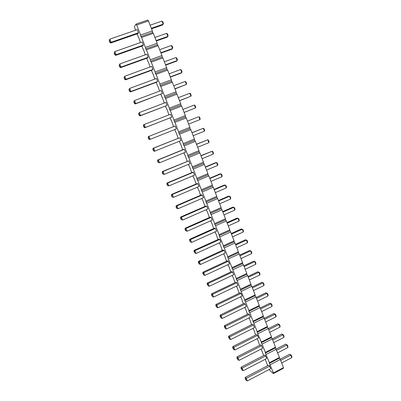 <?xml version="1.0" encoding="UTF-8"?>
<svg xmlns="http://www.w3.org/2000/svg" width="401" height="401" viewBox="0 0 401 401"><rect width="100%" height="100%" fill="white"/><g stroke="black" fill="none" stroke-linecap="round" stroke-linejoin="round"><path stroke-width="0.6" d="M136.957 33.89L139.252 38.922L140.385 42.586M273.392 373.562L283.412 368.278L283.482 367.652L280.294 359.461L279.447 358.103L269.382 363.351L273.437 372.94L273.392 373.562L269.863 370.489L269.246 369.456M279.447 358.103L279.507 357.446L275.462 347.862L275.512 347.181L272.284 338.89L271.447 337.557L271.487 336.85L268.239 328.509L267.407 327.186L267.442 326.454L264.169 318.058L263.342 316.75L263.367 315.993L260.074 307.542L259.252 306.249L259.267 305.462L255.953 296.961L255.136 295.677L255.141 294.865L251.808 286.309L250.991 285.041L250.986 284.204L247.633 275.587L246.821 274.334L246.805 273.467L243.432 264.8L242.625 263.557L242.6 262.665L239.202 253.938L238.4 252.71L238.364 251.793L234.946 243.011L234.149 241.798L234.104 240.851L230.665 232.009L229.868 230.811L229.818 229.833L226.349 220.936L225.562 219.753L225.497 218.745L222.009 209.788L221.227 208.62L221.151 207.588L217.643 198.57L216.866 197.417L216.781 196.355L213.247 187.277L212.47 186.139L212.375 185.046L208.816 175.909L208.049 174.786L207.944 173.663L204.36 164.465L203.598 163.357L203.482 162.199L199.873 152.941L199.117 151.854L198.991 150.666L195.357 141.347L194.605 140.27L194.465 139.052L190.811 129.668L190.064 128.611L189.914 127.363L186.234 117.914L185.493 116.876L185.332 115.593L181.628 106.08L180.891 105.057L180.716 103.744L176.986 94.165L176.26 93.162L176.074 91.814L172.32 82.17L171.593 81.182L171.392 79.799L167.613 70.095L166.896 69.122L166.686 67.704L162.881 57.934L162.164 56.982L161.944 55.528L158.109 45.689L157.403 44.757L157.167 43.268L153.312 33.358L152.611 32.446L152.36 30.922L148.475 20.947L147.784 20.05L135.984 24.105L134.435 26.697L135.523 30.245M141.784 46.135L144.034 51.062L145.217 54.847M279.507 357.446L269.417 362.704L269.382 363.351M269.417 362.704L265.342 353.08L265.367 352.409L262.099 344.093L261.277 342.745L261.297 342.048L257.186 332.339L257.196 331.617L253.883 323.191L253.071 321.873L253.071 321.121L249.738 312.645L248.926 311.336L248.916 310.559L245.562 302.028L244.755 300.73L244.735 299.928L240.56 290.058L240.53 289.231L237.131 280.585L236.334 279.317L236.299 278.459L232.876 269.763L232.084 268.505L232.039 267.622L227.808 257.622L227.748 256.71L224.284 247.898L223.497 246.67L223.432 245.733L219.167 235.648L219.086 234.68L215.578 225.748L214.801 224.55L214.71 223.552L211.177 214.565L210.41 213.382L210.309 212.355L206.751 203.307L205.989 202.139L205.878 201.081L202.294 191.974L201.538 190.821L201.417 189.733L197.813 180.565L197.056 179.427L196.926 178.31L193.297 169.077L192.55 167.959L192.405 166.806L188.751 157.518L188.009 156.41L187.853 155.232L184.174 145.874L183.437 144.791L183.272 143.573L179.568 134.155L178.836 133.087L178.656 131.839L174.931 122.36L174.204 121.308L174.014 120.024L170.26 110.481L169.538 109.443L169.337 108.13L165.558 98.521L164.846 97.503L164.631 96.155L160.826 86.476L160.114 85.478L159.889 84.1L156.059 74.355L155.357 73.373L155.117 71.954L151.257 62.145L150.56 61.183L150.31 59.734L146.425 49.854L145.738 48.907L145.473 47.423L141.558 37.473L140.876 36.546L140.601 35.027L136.661 25.012L135.984 24.105M146.581 58.305L148.781 63.122L150.014 67.022M151.342 70.391L153.503 75.097L154.776 79.112M156.069 82.39L158.189 86.992L159.513 91.122M160.766 94.31L162.841 98.811L164.209 103.052M165.433 106.155L167.468 110.551L168.881 114.902M170.064 117.914L172.059 122.21L173.513 126.661M174.681 129.623L176.62 133.794L178.094 138.285M179.277 141.292L181.157 145.297L182.64 149.834M183.843 152.881L185.658 156.726L187.162 161.302M188.38 164.395L190.129 168.084L191.653 172.701M192.886 175.833L194.575 179.362L196.114 184.019M197.367 187.197L198.986 190.57L200.545 195.267M201.813 198.485L203.377 201.703L204.946 206.44M206.229 209.698L207.733 212.766L209.322 217.537M210.62 220.841L212.064 223.758L213.663 228.565M214.981 231.908L216.365 234.675L217.984 239.522M219.312 242.901L220.635 245.527L222.269 250.409M223.618 253.828L224.886 256.304L226.53 261.221M227.893 264.68L229.101 267.016L230.765 271.968M232.144 275.467L233.297 277.662L234.976 282.65M236.364 286.179L237.462 288.239L239.156 293.256M240.56 296.825L241.602 298.745L243.307 303.798M244.73 307.407L245.718 309.191L247.437 314.274M248.871 317.918L249.803 319.567L251.537 324.685M252.986 328.359L253.868 329.878L255.612 335.03M257.076 338.74L257.903 340.128L259.663 345.306M261.151 349.045L263.688 355.522M265.211 359.281L267.688 365.677M143.342 45.072L116.11 54.706L115.017 54.381L114.35 52.721L114.851 51.584L142.124 41.975L143.342 45.072L142.816 45.774L115.724 55.363L116.11 54.706L114.851 51.584L114.15 53.077L114.816 54.731L115.724 55.363M148.154 57.303L121.072 67.047L119.979 66.711L119.318 65.067L119.824 63.944L146.946 54.23L148.154 57.303L147.603 57.934L120.661 67.639L121.072 67.047L119.824 63.944L119.107 65.388L119.769 67.027L120.661 67.639M152.931 69.448L125.999 79.303L124.911 78.962L124.25 77.328L124.761 76.225L151.733 66.396L152.931 69.448L152.36 70.015L125.568 79.824L125.999 79.303L124.761 76.225L124.024 77.609L124.681 79.238L125.568 79.824M157.678 81.513L130.896 91.478L129.804 91.127L129.152 89.503L129.663 88.415L156.485 78.481L157.678 81.513L157.082 82.015L130.435 91.929L130.896 91.478L129.663 88.415L128.911 89.749L129.563 91.368L130.435 91.929M171.728 117.217L145.383 127.498L144.29 127.122L143.653 125.533L144.175 124.5L170.56 114.245L171.728 117.217L144.851 127.754L145.383 127.498L144.175 124.5L143.648 124.771L143.373 125.673L144.014 127.257L144.851 127.754M167.077 105.398L140.586 115.573L139.498 115.207L138.851 113.603L139.373 112.556L165.899 102.405L167.077 105.398L140.079 115.894L140.586 115.573L139.373 112.556L138.586 113.779L139.227 115.378L140.079 115.894M162.395 93.493L135.759 103.563L134.666 103.207L134.019 101.593L134.535 100.526L161.207 90.486L162.395 93.493L135.272 103.954L135.759 103.563L134.535 100.526L133.764 101.804L134.415 103.413L135.272 103.954M179.783 137.693L180.936 140.621L154.876 151.102L153.688 148.144L153.112 148.29L179.783 137.693L153.688 148.144L153.152 149.142L152.851 149.217L153.112 148.29M175.187 126.009L176.35 128.962L150.144 139.337L148.946 136.36L148.4 136.571L175.187 126.009L148.946 136.36L148.42 137.378L148.129 137.483L148.4 136.571M183.628 149.433L184.35 149.297L185.498 152.21L159.573 162.786L158.395 159.849L157.799 159.934L183.628 149.433M228.39 261.221L229.462 263.948L204.876 275.427L203.773 272.68L202.961 272.184L227.467 260.79L228.39 261.221L203.773 272.68L203.202 273.502L202.776 273.236L202.961 272.184M218.926 239.096L219.808 239.422L220.896 242.184L196.054 253.492L194.936 250.705L194.164 250.319L218.926 239.096M223.207 249.978L224.114 250.359L225.192 253.101L200.48 264.495L199.367 261.728L198.58 261.287L223.207 249.978M214.61 228.144L215.477 228.41L216.575 231.192L191.598 242.415L190.47 239.613L189.723 239.282L214.61 228.144M192.625 172.295L193.392 172.275L194.52 175.147L168.876 185.919L167.713 183.021L167.072 182.981L192.625 172.295M197.081 183.608L197.868 183.653L198.991 186.505L173.483 197.367L172.325 194.49L171.663 194.39L197.081 183.608M202.315 194.951L203.427 197.788L178.059 208.741L176.906 205.883L176.224 205.723L201.508 194.851L202.315 194.951L176.906 205.883L176.36 206.801L175.994 206.71L176.224 205.723M211.121 217.332L212.219 220.129L187.117 231.267L185.979 228.445L185.252 228.169L210.269 217.116L211.121 217.332L185.979 228.445L185.422 229.327L185.041 229.182L185.252 228.169M206.731 206.179L207.838 208.996L182.6 220.039L181.458 217.202L180.756 216.986L205.903 206.019L206.731 206.179L181.458 217.202L180.906 218.099L180.53 217.984L180.756 216.986M188.886 160.826L190.024 163.718L164.24 174.39L163.067 171.473L162.45 171.493L188.886 160.826L163.067 171.473L162.53 172.44L162.199 172.445L162.45 171.493M248.344 313.828L249.357 314.519L250.399 317.161L226.435 329.036L225.367 326.374L224.465 325.617L248.344 313.828M240.074 292.815L241.051 293.407L242.104 296.078L217.893 307.803L216.811 305.106L215.944 304.449L240.074 292.815M244.224 303.351L245.217 303.993L246.264 306.655L222.179 318.454L221.101 315.772L220.219 315.066L244.224 303.351M232.635 272.018L233.703 274.73L209.247 286.289L208.144 283.557L207.317 283.006L231.693 271.532L232.635 272.018L208.144 283.557L207.573 284.369L207.137 284.073L207.317 283.006M235.898 282.209L236.856 282.745L237.918 285.437L213.583 297.081L212.495 294.369L211.648 293.763L235.898 282.209M264.58 355.06L265.657 355.948L266.675 358.524L243.191 370.699L242.149 368.108L241.171 367.151L264.58 355.06M260.56 344.85L261.622 345.692L262.645 348.279L239.041 360.384L237.993 357.772L237.036 356.865L260.56 344.85M253.472 324.975L254.505 327.597L230.665 339.552L229.603 336.91L228.68 336.098L252.44 324.234L253.472 324.975L229.603 336.91L229.016 337.647L228.53 337.216L228.68 336.098M256.515 334.574L257.562 335.366L258.585 337.973L234.866 349.998L233.813 347.376L232.871 346.514L256.515 334.574M268.575 365.211L269.673 366.143L270.68 368.704L247.317 380.95L246.279 378.374L245.287 377.371L268.575 365.211M138.495 32.757L111.107 42.28L110.019 41.96L109.348 40.29L109.844 39.133L137.267 29.639L138.495 32.757L137.994 33.529L110.751 43.007L111.107 42.28L109.844 39.133L109.162 40.686L109.834 42.351L110.751 43.007M283.482 367.652L273.437 372.94M280.294 359.461L270.209 364.725M276.299 349.211L266.169 354.439M275.462 347.862L265.342 353.08M275.512 347.181L265.367 352.409M272.284 338.89L262.099 344.093M271.447 337.557L261.277 342.745M271.487 336.85L261.297 342.048M268.239 328.509L258.003 333.677M267.407 327.186L257.186 332.339M267.442 326.454L257.196 331.617M264.169 318.058L253.883 323.191M263.342 316.75L253.071 321.873M263.367 315.993L253.071 321.121M260.074 307.542L249.738 312.645M259.252 306.249L248.926 311.336M259.267 305.462L248.916 310.559M255.953 296.961L245.562 302.028M255.136 295.677L244.755 300.73M255.141 294.865L244.735 299.928M251.808 286.309L241.362 291.342M250.991 285.041L240.56 290.058M250.986 284.204L240.53 289.231M247.633 275.587L237.131 280.585M246.821 274.334L236.334 279.317M246.805 273.467L236.299 278.459M243.432 264.8L232.876 269.763M242.625 263.557L232.084 268.505M242.6 262.665L232.039 267.622M239.202 253.938L228.595 258.866M238.4 252.71L227.808 257.622M238.364 251.793L227.748 256.71M234.946 243.011L224.284 247.898M234.149 241.798L223.497 246.67M234.104 240.851L223.432 245.733M230.665 232.009L219.943 236.861M229.868 230.811L219.167 235.648M229.818 229.833L219.086 234.68M226.349 220.936L215.578 225.748M225.562 219.753L214.801 224.55M225.497 218.745L214.71 223.552M222.009 209.788L211.177 214.565M221.227 208.62L210.41 213.382M221.151 207.588L210.309 212.355M217.643 198.57L206.751 203.307M216.866 197.417L205.989 202.139M216.781 196.355L205.878 201.081M213.247 187.277L202.294 191.974M212.47 186.139L201.538 190.821M212.375 185.046L201.417 189.733M208.816 175.909L197.813 180.565M208.049 174.786L197.056 179.427M207.944 173.663L196.926 178.31M204.36 164.465L193.297 169.077M203.598 163.357L192.55 167.959M203.482 162.199L192.405 166.806M199.873 152.941L188.751 157.518M199.117 151.854L188.009 156.41M198.991 150.666L187.853 155.232M195.357 141.347L184.174 145.874M194.605 140.27L183.437 144.791M194.465 139.052L183.272 143.573M190.811 129.668L179.568 134.155M190.064 128.611L178.836 133.087M189.914 127.363L178.656 131.839M186.234 117.914L174.931 122.36M185.493 116.876L174.204 121.308M185.332 115.593L174.014 120.024M181.628 106.08L170.26 110.481M180.891 105.057L169.538 109.443M180.716 103.744L169.337 108.13M176.986 94.165L165.558 98.521M176.26 93.162L164.846 97.503M176.074 91.814L164.631 96.155M172.32 82.17L160.826 86.476M171.593 81.182L160.114 85.478M171.392 79.799L159.889 84.1M167.613 70.095L156.059 74.355M166.896 69.122L155.357 73.373M166.686 67.704L155.117 71.954M162.881 57.934L151.257 62.145M162.164 56.982L150.56 61.183M161.944 55.528L150.31 59.734M158.109 45.689L146.425 49.854M157.403 44.757L145.738 48.907M157.167 43.268L145.473 47.423M153.312 33.358L141.558 37.473M152.611 32.446L140.876 36.546M152.36 30.922L140.601 35.027M148.475 20.947L136.661 25.012M156.29 41.002L167.222 37.133L167.874 36.391L166.691 33.323L154.911 37.473M166.691 33.323L167.493 33.98L168.119 35.609L167.874 36.391L156.114 40.551M161.001 53.112L171.879 49.193L172.55 48.521L171.377 45.473L159.663 49.669M171.377 45.473L172.164 46.11L172.791 47.724L172.55 48.521L160.856 52.731M164.38 61.784L176.029 57.538L177.197 60.566L176.5 61.178L165.683 65.137M176.029 57.538L176.811 58.155L177.427 59.759L177.197 60.566L165.563 64.827M170.335 77.082L181.097 73.077L181.813 72.536L180.65 69.528L169.067 73.819M180.65 69.528L181.422 70.115L182.034 71.714L181.813 72.536L170.24 76.842M182.936 109.438L194.335 105.007L195.472 107.954L184.104 112.435M194.335 105.007L195.071 105.528L195.673 107.092L195.472 107.954L184.089 112.395M178.345 97.644L189.803 93.258L190.951 96.225L179.543 100.731M189.803 93.258L190.55 93.804L191.162 95.378L190.951 96.225L179.503 100.626M174.956 88.947L186.395 84.421L174.886 88.771M185.242 81.433L186.004 81.999L186.61 83.583L186.395 84.421L185.242 81.433L173.718 85.774M193.162 135.708L204.43 131.177L203.307 128.27L191.999 132.716M204.43 131.177L204.62 130.29L204.024 128.751L203.307 128.27L192.029 132.786M198.039 116.982L187.493 121.142L198.039 116.982M199.964 119.603L198.836 116.676L199.563 117.177L200.159 118.731L199.964 119.603L188.64 124.089M197.658 147.247L208.861 142.676L207.748 139.784L196.53 144.345M208.861 142.676L209.046 141.774L208.455 140.245L207.748 139.784L196.475 144.21M241.001 258.56L251.638 253.597L250.595 250.891L249.567 250.51L239.663 255.116M251.638 253.597L251.763 252.585L251.206 251.151L250.595 250.891L239.943 255.843M232.56 236.876L243.302 231.984L242.244 229.242L231.487 234.124M243.302 231.984L243.437 230.996L242.876 229.537L241.257 228.971L231.247 233.507M235.467 244.349L245.427 239.773L246.435 240.099L247.482 242.826L236.796 247.753M247.482 242.826L247.612 241.823L247.056 240.379L246.435 240.099L235.728 245.021M228.294 225.923L239.096 221.071L238.029 218.309L227.217 223.156M239.096 221.071L239.237 220.094L238.67 218.63L237.061 218.094L226.996 222.595M205.337 166.971L215.663 162.656L216.54 162.59L217.643 165.443L206.555 170.094M217.643 165.443L217.813 164.52L217.232 163.006L216.54 162.59L205.442 167.232M209.728 178.244L219.999 173.889L220.896 173.879L221.989 176.711L210.961 181.407M221.989 176.711L222.154 175.778L221.573 174.275L220.896 173.879L209.853 178.565M215.337 192.645L226.304 187.909L225.222 185.097L224.304 185.046L214.089 189.442M226.304 187.909L226.465 186.966L225.888 185.473L225.222 185.097L214.234 189.823M224.004 214.906L234.861 210.089L233.788 207.312L232.836 207.152L222.72 211.618M234.861 210.089L235.006 209.121L234.44 207.648L233.788 207.312L222.916 212.114M219.683 203.813L230.595 199.036L229.517 196.239L228.585 196.134L218.42 200.565M230.595 199.036L230.75 198.079L230.179 196.595L229.517 196.239L218.59 201.006M202.119 158.711L213.267 154.094L212.159 151.222L200.921 155.628M213.267 154.094L213.442 153.187L212.856 151.663L212.159 151.222L201.001 155.829M261.647 311.582L272.018 306.444L271.006 303.818L269.898 303.186L260.234 307.958M272.018 306.444L272.114 305.382L271.577 303.988L271.006 303.818L260.625 308.95M253.467 290.575L263.943 285.507L262.921 282.85L252.429 287.913M263.943 285.507L264.053 284.464L263.507 283.056L261.843 282.314L252.084 287.021M256.174 297.522L265.883 292.785L266.976 293.367L267.993 296.008L257.572 301.111M267.993 296.008L268.094 294.956L267.557 293.557L266.976 293.367L256.54 298.464M245.186 269.302L255.768 264.299L254.73 261.607L253.688 261.181L243.828 265.823M255.768 264.299L255.883 263.282L255.337 261.853L254.73 261.607L244.134 266.605M247.968 276.454L257.778 271.783L258.835 272.264L259.868 274.936L249.342 279.973M259.868 274.936L259.983 273.908L259.432 272.49L258.835 272.264L248.294 277.291M277.703 352.805L287.868 347.537L286.88 344.98L276.7 350.238M287.868 347.537L287.943 346.439L287.417 345.081L285.707 344.153L276.204 349.06M273.728 342.599L283.943 337.361L282.951 334.785L281.793 334.008L272.269 338.87M283.943 337.361L284.023 336.269L283.497 334.905L282.951 334.785L272.72 340.013M265.698 321.988L276.018 316.81L275.011 314.204L273.888 313.522L264.274 318.324M276.018 316.81L276.109 315.742L275.577 314.359L275.011 314.204L264.68 319.371M268.284 328.63L277.853 323.797L278.991 324.529L279.993 327.116L269.723 332.324M279.993 327.116L280.078 326.038L279.547 324.665L278.991 324.529L268.715 329.727M281.652 362.955L291.768 357.652L290.785 355.111L289.597 354.238L280.119 359.186M291.768 357.652L291.838 356.544L291.316 355.196L290.785 355.111L280.66 360.404M151.543 28.812L162.535 24.987L163.162 24.18L161.974 21.088L150.129 25.188M161.974 21.088L162.786 21.774L163.418 23.413L163.162 24.18L151.337 28.291M152.851 149.217L153.483 150.781L154.295 151.232L154.876 151.102L153.784 150.711L153.152 149.142M148.129 137.483L148.761 139.062L149.588 139.533L150.144 139.337L149.057 138.957L148.42 137.378M157.543 160.871L158.169 162.425L159.573 162.786L158.485 162.39L157.859 160.831L157.543 160.871L157.799 159.934M184.35 149.297L158.395 159.849L157.859 160.831M219.808 239.422L194.936 250.705L194.37 251.562L193.964 251.352L194.164 250.319M224.114 250.359L199.367 261.728L198.801 262.57L198.385 262.329L198.58 261.287M215.477 228.41L190.47 239.613L189.914 240.48L189.518 240.304L189.723 239.282M193.392 172.275L167.713 183.021L167.172 183.969L166.831 183.944L167.072 182.981M166.831 183.944L167.448 185.478L168.876 185.919L167.788 185.508L167.172 183.969M197.868 183.653L172.325 194.49L171.778 195.422L171.427 195.367L171.663 194.39M171.427 195.367L172.039 196.891L173.483 197.367L172.395 196.951L171.778 195.422M175.994 206.71L176.605 208.224L177.367 208.57L178.059 208.741L176.966 208.314L176.36 206.801M185.041 229.182L185.638 230.67L187.117 231.267L186.029 230.826L185.422 229.327M180.53 217.984L181.137 219.487L182.6 220.039L181.513 219.608L180.906 218.099M162.199 172.445L162.821 173.989L164.24 174.39L163.152 173.984L162.53 172.44M249.357 314.519L225.367 326.374L224.786 327.126L224.304 326.72L224.465 325.617M241.051 293.407L216.811 305.106L216.234 305.888L215.773 305.537L215.944 304.449M245.217 303.993L221.101 315.772L220.525 316.539L220.054 316.163L220.219 315.066M236.856 282.745L212.495 294.369L211.918 295.161L211.467 294.84L211.648 293.763M265.657 355.948L242.149 368.108L241.557 368.805L241.036 368.293L241.171 367.151M261.622 345.692L237.993 357.772L237.402 358.484L236.896 357.998L237.036 356.865M257.562 335.366L233.813 347.376L233.222 348.098L232.725 347.637L232.871 346.514M269.673 366.143L246.279 378.374L245.683 379.055L245.156 378.519L245.287 377.371M269.898 303.186L271.577 303.988M261.843 282.314L263.507 283.056M265.883 292.785L267.557 293.557M253.688 261.181L255.337 261.853M257.778 271.783L259.432 272.49M285.707 344.153L287.417 345.081M281.793 334.008L283.497 334.905M273.888 313.522L275.577 314.359M277.853 323.797L279.547 324.665M289.597 354.238L291.316 355.196M114.816 54.731L115.017 54.381M114.35 52.721L114.15 53.077M119.769 67.027L119.979 66.711M119.318 65.067L119.107 65.388M124.25 77.328L124.024 77.609M124.681 79.238L124.911 78.962M143.653 125.533L143.373 125.673M144.014 127.257L144.29 127.122M138.851 113.603L138.586 113.779M139.227 115.378L139.498 115.207M134.019 101.593L133.764 101.804M134.415 103.413L134.666 103.207M153.483 150.781L153.784 150.711M148.761 139.062L149.057 138.957M158.169 162.425L158.485 162.39M204.876 275.427L203.788 274.961L203.202 273.502M202.776 273.236L203.788 274.961M193.964 251.352L194.966 253.036L194.37 251.562M196.054 253.492L194.966 253.036M198.385 262.329L198.971 263.793L199.392 264.033L198.801 262.57M200.48 264.495L199.392 264.033M189.518 240.304L190.51 241.968L189.914 240.48M191.598 242.415L190.51 241.968M167.448 185.478L167.788 185.508M172.039 196.891L172.395 196.951M176.605 208.224L176.966 208.314M185.638 230.67L186.029 230.826M181.137 219.487L181.513 219.608M162.821 173.989L163.152 173.984M226.435 329.036L225.352 328.539L224.786 327.126M224.304 326.72L225.352 328.539M215.773 305.537L216.811 307.316L216.234 305.888M217.893 307.803L216.811 307.316M220.054 316.163L221.096 317.963L220.525 316.539M222.179 318.454L221.096 317.963M209.247 286.289L208.159 285.818L207.573 284.369M207.137 284.073L208.159 285.818M211.467 294.84L212.5 296.6L211.918 295.161M213.583 297.081L212.5 296.6M241.036 368.293L242.109 370.178L241.557 368.805M243.191 370.699L242.109 370.178M239.041 360.384L237.958 359.867L237.402 358.484M236.896 357.998L237.958 359.867M230.665 339.552L229.583 339.051L229.016 337.647M228.53 337.216L229.583 339.051M232.725 347.637L233.282 349.03L233.783 349.492L233.222 348.098M234.866 349.998L233.783 349.492M247.317 380.95L246.234 380.424L245.683 379.055M245.156 378.519L246.234 380.424M109.834 42.351L110.019 41.96M109.348 40.29L109.162 40.686"/></g></svg>
